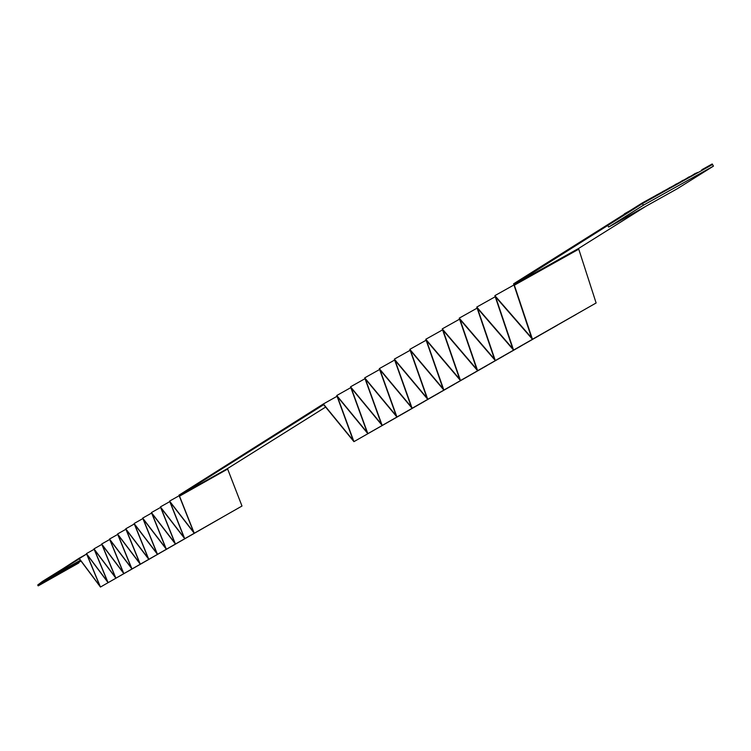 <?xml version="1.0" encoding="UTF-8"?>
<svg xmlns="http://www.w3.org/2000/svg" width="751" height="751" viewBox="0 0 751 751"><rect width="100%" height="100%" fill="white"/><g stroke="black" fill="none" stroke-linecap="round" stroke-linejoin="round"><path stroke-width="1.13" d="M712.211 163.962L713.45 166.121L677.214 188.783L713.45 166.121L712.521 164.497L642.452 203.577L642.143 203.033L513.581 283.812L531.577 337.8L494.871 295.631L512.726 348.642L476.763 307.065L494.477 359.147L459.227 318.142L476.801 369.314L442.245 328.872L459.678 379.161L425.789 339.264L443.071 388.718L409.821 349.346L426.962 397.983L394.341 359.128L411.341 406.967L379.311 368.628L396.171 415.697L364.714 377.847L381.433 424.174L350.539 386.803L367.126 432.407L336.767 395.505L353.205 440.415L323.371 403.963L178.973 495.172L193.655 532.196L169.576 501.105L184.145 537.669L160.404 506.897L174.861 543.011L151.439 512.567L165.783 548.23L142.681 518.096L156.903 553.337L134.11 523.513L148.229 558.331L125.736 528.807L139.733 563.212L117.531 533.98L131.434 567.991L109.515 539.049L123.305 572.666L101.667 544.006L115.354 577.247L93.978 548.859L107.562 581.725L86.459 553.609L99.939 586.109L79.09 558.265L37.71 585.02L42.385 581.452L86.628 554.022L79.09 558.265L99.939 586.109L86.459 553.609L94.157 549.272L86.459 553.609L107.562 581.725L93.978 548.859L101.836 544.428L93.978 548.859L115.354 577.247L101.667 544.006L109.693 539.481L101.667 544.006L123.305 572.666L109.515 539.049L117.719 534.43L109.515 539.049L131.434 567.991L117.531 533.98L125.915 529.258L117.531 533.98L139.733 563.212L125.736 528.807L134.298 523.973L125.736 528.807L148.229 558.331L134.11 523.513L142.868 518.575L134.11 523.513L156.903 553.337L142.681 518.096L151.636 513.055L142.681 518.096L165.783 548.23L151.439 512.567L160.611 507.404L151.439 512.567L174.861 543.011L160.404 506.897L169.782 501.621L160.404 506.897L184.145 537.669L169.576 501.105L193.655 532.196L178.973 495.172L323.371 403.963L353.205 440.415L336.767 395.505L367.126 432.407L350.539 386.803L381.433 424.174L364.714 377.847L396.171 415.697L379.311 368.628L411.341 406.967L394.341 359.128L426.962 397.983L409.821 349.346L443.071 388.718L425.789 339.264L459.678 379.161L442.245 328.872L476.801 369.314L459.227 318.142L494.477 359.147L476.763 307.065L512.726 348.642L494.871 295.631L531.577 337.8L513.581 283.812L642.143 203.033L643.391 205.211L713.45 166.121L643.391 205.211L642.452 203.577L607.747 225.469L642.452 203.577L712.521 164.497L712.211 163.962L701.809 169.764L712.211 163.962M645.935 206.243L578.533 248.497L596.125 302.982L578.533 248.497L645.935 206.243M325.624 407.07L227.478 468.596L241.991 506.033L194.246 533.248L179.348 495.688L323.662 404.667L353.928 441.654L337.424 396.659L367.849 433.665L351.215 387.976L382.175 425.451L365.399 379.039L396.922 416.993L380.006 369.839L412.102 408.281L395.045 360.367L427.741 399.316L410.544 350.604L443.86 390.069L426.512 340.541L460.476 380.541L442.987 330.158L477.617 370.712L459.978 319.457L495.303 360.564L477.523 308.398L513.562 350.088L495.641 296.983L532.431 339.264L514.135 284.516L607.747 225.469L608.657 227.065L643.391 205.211L608.657 227.065L677.214 188.783L608.657 227.065L607.747 225.469L514.135 284.516L578.533 248.497L514.135 284.516L514.36 285.192L578.758 249.172L514.36 285.192L532.431 339.264L596.125 302.982L532.431 339.264L495.641 296.983L513.562 350.088L576.421 314.275L513.562 350.088L477.523 308.398L495.303 360.564L557.345 325.211L495.303 360.564L459.978 319.457L477.617 370.712L538.861 335.81L477.617 370.712L442.987 330.158L460.476 380.541L520.95 346.08L460.476 380.541L426.512 340.541L443.86 390.069L503.574 356.04L443.86 390.069L410.544 350.604L427.741 399.316L486.723 365.709L427.741 399.316L395.045 360.367L412.102 408.281L470.361 375.087L412.102 408.281L380.006 369.839L396.922 416.993L454.477 384.193L396.922 416.993L365.399 379.039L382.175 425.451L439.044 393.045L382.175 425.451L351.215 387.976L367.849 433.665L424.052 401.644L367.849 433.665L337.424 396.659L353.928 441.654L409.464 409.999L353.928 441.654L323.662 404.667L179.348 495.688L179.527 496.148L227.647 469.056L227.478 468.596L179.348 495.688L227.478 468.596L325.624 407.07M231.984 511.731L184.727 538.702L170.13 502.072L194.246 533.248L170.13 502.072L184.727 538.702L160.949 507.854L184.727 538.702L231.984 511.731M222.221 517.336L175.434 544.034L160.949 507.854L175.434 544.034L151.974 513.506L175.434 544.034L222.221 517.336M212.674 522.809L166.346 549.244L151.974 513.506L166.346 549.244L143.206 519.025L166.346 549.244L212.674 522.809M203.343 528.16L157.466 554.341L143.206 519.025L157.466 554.341L134.636 524.433L157.466 554.341L203.343 528.16M194.209 533.398L148.782 559.326L134.636 524.433L148.782 559.326L126.252 529.708L148.782 559.326L194.209 533.398M185.281 538.514L140.287 564.198L126.252 529.708L140.287 564.198L118.048 534.881L140.287 564.198L185.281 538.514M176.541 543.527L131.979 568.958L118.048 534.881L131.979 568.958L110.022 539.941L131.979 568.958L176.541 543.527M167.989 548.437L123.84 573.623L110.022 539.941L123.84 573.623L102.164 544.888L123.84 573.623L167.989 548.437M159.616 553.234L115.879 578.195L102.164 544.888L115.879 578.195L94.476 549.732L115.879 578.195L159.616 553.234M151.42 557.937L108.088 582.663L94.476 549.732L108.088 582.663L86.947 554.473L108.088 582.663L151.42 557.937M143.394 562.537L100.456 587.038L86.947 554.473L100.456 587.038L79.578 559.12L100.456 587.038L143.394 562.537M37.71 585.02L79.315 558.772L47.651 578.749L80.423 560.255L47.651 578.749L37.71 585.02L38.207 585.874L37.71 585.02M697.51 172.458L642.143 203.033L697.51 172.458M691.183 175.997L695.482 173.293L691.183 175.997M684.828 179.536L689.146 176.823L684.828 179.536M678.472 183.084L682.79 180.362L678.472 183.084M672.098 186.642L676.426 183.911L672.098 186.642M665.715 190.2L670.052 187.468L665.715 190.2M659.312 193.777L663.659 191.036L659.312 193.777M652.891 197.353L657.247 194.603L652.891 197.353M646.47 200.939L650.826 198.189L646.47 200.939M78.799 562.959L38.207 585.874L48.148 579.622L47.651 578.749L48.148 579.622L81.024 561.063L38.207 585.874L78.799 562.959M630.089 210.637L624.372 213.828L630.089 210.637M513.956 284.958L494.871 295.631L513.956 284.958M703.828 168.937L708.118 166.243L703.828 168.937M495.238 296.729L476.763 307.065L495.238 296.729M477.12 308.126L459.227 318.142L477.12 308.126M459.584 319.166L442.245 328.872L459.584 319.166M442.592 329.858L425.789 339.264L442.592 329.858M426.117 340.222L409.821 349.346L426.117 340.222M410.149 350.276L394.341 359.128L410.149 350.276M394.66 360.02L379.311 368.628L394.66 360.02M379.621 369.492L364.714 377.847L379.621 369.492M365.014 378.682L350.539 386.803L365.014 378.682M350.839 387.61L336.767 395.505L350.839 387.61M337.049 396.284L323.371 403.963L337.049 396.284M179.179 495.707L169.576 501.105L179.179 495.707M241.991 506.033L227.647 469.056L179.527 496.148L194.246 533.248L241.991 506.033"/></g></svg>
